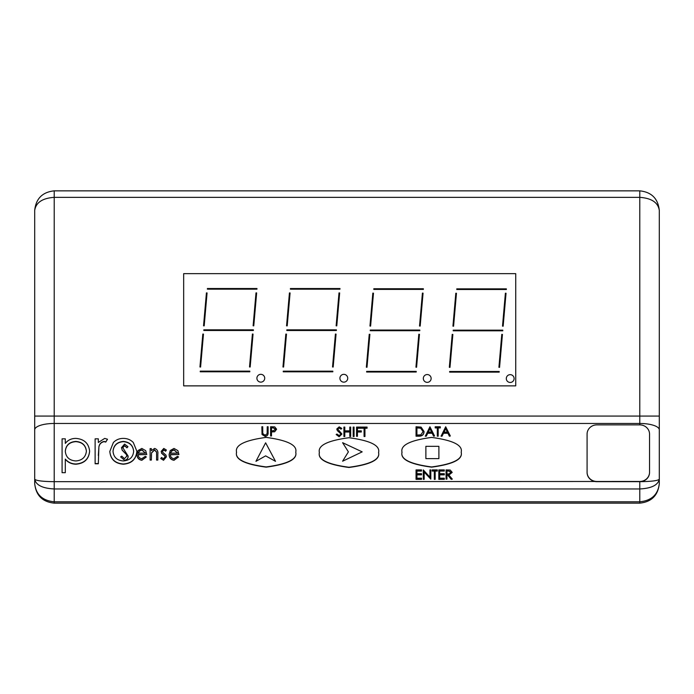 <?xml version="1.0" encoding="UTF-8"?>
<svg xmlns="http://www.w3.org/2000/svg" width="694" height="694" viewBox="0 0 694 694"><rect width="100%" height="100%" fill="white"/><g stroke="black" fill="none" stroke-linecap="round" stroke-linejoin="round"><path stroke-width="1.04" d="M255.939 461.337L265.629 442.815L275.518 461.337L265.629 455.863L275.518 461.337L265.629 442.815L255.939 461.337L265.629 455.863L255.939 461.337M342.602 442.694L362.181 451.863L342.602 461.215L348.388 451.863L342.602 461.215L362.181 451.863L342.602 442.694L348.388 451.863L342.602 442.694M425.882 446.329L438.894 446.329L438.894 458.63L425.882 458.63L425.882 446.329L438.894 446.329L438.894 458.63L425.882 458.63L425.882 446.329M514.107 378.56A3.904 3.904 0 0 0 510.203 374.656A3.904 3.904 0 0 0 506.299 378.56A3.904 3.904 0 0 0 510.203 382.463A3.904 3.904 0 0 0 514.107 378.56M431.13 378.456A3.904 3.904 0 0 0 427.226 374.552A3.904 3.904 0 0 0 423.323 378.456A3.904 3.904 0 0 0 427.226 382.359A3.904 3.904 0 0 0 431.13 378.456M347.729 378.247A3.904 3.904 0 0 0 343.825 374.344A3.904 3.904 0 0 0 339.921 378.247A3.904 3.904 0 0 0 343.825 382.151A3.904 3.904 0 0 0 347.729 378.247M264.718 378.23A3.904 3.904 0 0 0 260.814 374.326A3.904 3.904 0 0 0 256.91 378.23A3.904 3.904 0 0 0 260.814 382.134A3.904 3.904 0 0 0 264.718 378.23M461.206 452.184L461.206 452.401C462.889 459.376 453.017 464.295 431.599 467.157C410.18 464.295 400.317 459.376 402 452.401L402 452.184C400.317 459.168 410.18 464.086 431.599 466.949C453.017 464.086 462.889 459.168 461.206 452.184C462.889 445.21 453.017 440.282 431.599 437.42C410.18 440.282 400.317 445.21 402 452.184M295.757 452.167L295.757 452.384C297.44 459.359 287.568 464.286 266.149 467.149C244.73 464.286 234.867 459.359 236.55 452.384L236.55 452.167C234.867 459.15 244.73 464.069 266.149 466.932C287.568 464.069 297.44 459.15 295.757 452.167C297.44 445.192 287.568 440.265 266.149 437.402C244.73 440.265 234.867 445.192 236.55 452.167M378.577 452.497L378.577 452.705C380.26 459.688 370.388 464.607 348.969 467.47C327.551 464.607 317.687 459.688 319.37 452.705L319.37 452.497C317.687 459.471 327.551 464.399 348.969 467.262C370.388 464.399 380.26 459.471 378.577 452.497C380.26 445.513 370.388 440.595 348.969 437.732C327.551 440.595 317.687 445.513 319.37 452.497M452.202 472.38L448.74 474.878L452.323 479.138L451.239 479.138L447.656 474.878L446.945 474.878L446.945 479.138L446.069 479.138L446.069 469.907L450.233 470.038L452.202 472.38L448.914 475.086M452.323 479.138L451.239 479.354L447.656 475.095L446.945 475.095M446.945 479.138L446.069 479.138M444.316 471.07L439.692 471.07L439.692 473.698L444.316 473.698L444.316 474.852L439.692 474.852L439.692 478.192L444.316 478.192L444.316 479.354L438.816 479.354L438.816 469.907L444.316 469.907L444.316 471.07M434.305 471.07L432.18 471.07L432.18 469.907L437.315 469.907L437.315 471.07L435.181 471.07M437.315 470.853L435.181 470.853L435.181 479.354L434.305 479.354L434.305 470.853L432.18 470.853M429.933 477.177L429.933 469.907L430.809 469.907L430.809 479.138L424.173 471.894L424.173 479.354L423.297 479.354L423.297 469.907L429.933 477.177L429.933 470.124M430.809 479.138L424.173 472.102M421.544 471.07L416.921 471.07L416.921 473.698L421.544 473.698L421.544 474.852L416.921 474.852L416.921 478.192L421.544 478.192L421.544 479.354L416.044 479.354L416.044 469.907L421.544 469.907L421.544 471.07M450.328 435.997L449.374 436.205L447.934 433.256L443.509 433.256L442.026 436.205L441.072 436.205L445.695 426.767L450.328 435.997L449.374 435.997L447.934 433.039L443.509 433.039L442.026 435.997L441.072 435.997M437.315 427.929L435.19 427.929L435.19 426.767L440.317 426.767L440.317 427.929L438.192 427.929M440.317 427.712L438.192 427.712L438.192 436.205L437.315 436.205L437.315 427.712L435.19 427.712M434.565 435.997L433.611 436.205L432.171 433.256L427.747 433.256L426.263 436.205L425.301 436.205L429.933 426.767L434.565 435.997L433.611 435.997L432.171 433.039L427.747 433.039L426.263 435.997L425.301 435.997M424.051 431.503L424.051 431.711C423.869 434.678 422.204 436.179 419.072 436.205L416.044 436.205L416.044 426.767L421.111 427.105L424.051 431.503C423.869 434.47 422.204 435.971 419.072 435.997L416.044 435.997M364.072 428.233L361.938 428.233L361.938 427.079L367.074 427.079L367.074 428.233L364.949 428.233M367.074 428.024L364.949 428.024L364.949 436.517L364.072 436.517L364.072 428.024L361.938 428.024M361.314 431.807L357.436 431.807L357.436 436.309L356.56 436.309L356.56 427.079L361.314 427.079L361.314 428.233L357.436 428.233L357.436 430.861L361.314 430.861L361.314 432.024L357.436 432.024M357.436 436.309L356.56 436.309M354.061 436.517L353.185 436.517L353.185 427.079L354.061 427.079L354.061 436.517M344.797 427.287L344.797 430.861L349.802 430.861L349.802 427.287M349.802 430.861L349.802 427.079L350.678 427.079L350.678 436.517L349.802 436.517L349.802 431.807L344.797 431.807L344.797 436.517L343.92 436.517L343.92 427.079L344.797 427.079L344.797 430.861M349.802 432.024L344.797 432.024M341.795 428.406L341.006 428.97L339.097 427.79L337.666 428.953L341.925 434.045L339.132 436.752L336.165 434.522L336.989 434.054L339.132 435.598L341.049 434.028L337.336 430.61L336.79 428.996L339.201 426.845L341.795 428.406L341.006 429.178L339.097 427.998L337.666 429.17M341.049 434.244L340.693 433.334M276.62 429.23L274.668 431.573L271.493 431.72L271.493 435.979L270.617 435.979L270.617 426.749L274.746 426.888L276.62 429.23L274.668 431.781L271.493 431.937M271.493 435.979L270.617 435.979M268.11 432.536L268.11 432.536C268.3 434.774 267.285 436.075 265.082 436.431L262.028 434.479L261.855 426.749L262.731 426.749L262.766 433.507L265.03 435.268L267.138 433.715L267.233 426.749L268.11 426.749L268.11 432.327C268.3 434.565 267.285 435.858 265.082 436.214L262.028 434.271L261.855 426.966M267.233 432.284L267.233 426.966M98.331 439.05L98.331 442.477L104.716 438.4L107.509 439.25L105.748 442.095L104.1 441.653C101.203 442.286 99.476 444.056 98.904 446.979L98.331 455.464M107.509 439.25L105.748 441.878L104.1 441.436C101.203 442.069 99.476 443.848 98.904 446.763L98.331 463.774L95.121 463.774L95.121 438.834L98.331 438.834L98.331 442.477M65.305 439.05L65.305 443.414C67.925 440.065 71.447 438.391 75.872 438.4C84.174 439.076 88.754 443.327 89.613 451.135C88.841 458.986 84.286 463.28 75.967 463.991C71.621 463.922 68.064 462.282 65.305 459.081L65.305 472.675L62.087 472.675L62.087 438.834L65.305 438.834L65.305 443.414M89.613 451.135L89.613 451.343C88.841 459.202 84.286 463.488 75.967 464.208C71.621 464.13 68.064 462.49 65.305 459.289M65.305 472.675L62.087 472.675M178.514 456.964L174.02 460.278C170.776 459.723 169.145 457.797 169.128 454.492L170.238 450.527L174.003 448.437L177.881 450.649L178.931 454.544L170.386 454.544C170.412 456.904 171.592 458.283 173.925 458.691L177.508 456.322L178.514 456.964L174.02 460.07C170.776 459.515 169.145 457.58 169.128 454.284M178.931 454.544L170.394 454.761M166.395 450.033L165.632 450.996L163.81 449.816L162.439 451.326L162.769 452.349L165.935 455.082L166.395 456.817L163.55 460.07L160.765 458.543L161.52 457.502L163.437 458.691L165.146 456.878L164.816 455.811L161.633 453.113L161.182 451.386L163.775 448.437L166.395 450.033L165.632 451.213L163.81 450.024L162.439 451.542M166.395 456.817L163.55 460.278L160.765 458.543M165.146 457.094L164.816 456.019L161.633 453.329L161.182 451.386M151.361 448.844L151.361 450.658L154.623 448.437C157.2 449.339 158.267 451.239 157.824 454.128L157.824 460.079L156.575 460.079L156.584 452.202M156.584 452.236L154.519 450.024L151.526 453L151.361 456.019M156.584 452.028L154.519 449.816L151.526 452.792L151.361 460.079L150.112 460.079L150.112 448.628L151.361 448.628L151.361 450.658M146.339 456.964L141.845 460.278C138.6 459.723 136.97 457.797 136.952 454.492L138.063 450.527L141.828 448.437L145.705 450.649L146.755 454.544L138.201 454.544C138.227 456.904 139.416 458.283 141.75 458.691L145.332 456.322L146.339 456.964L141.845 460.07C138.6 459.515 136.97 457.58 136.952 454.284M146.755 454.544L138.21 454.761M136.874 451.265L136.874 451.482C136.111 459.307 131.608 463.549 123.35 464.208C115.083 463.557 110.563 459.315 109.799 451.482L113.391 442.494C116.072 439.762 119.394 438.391 123.35 438.4C127.288 438.4 130.602 439.753 133.283 442.477L136.874 451.265C136.111 459.098 131.608 463.34 123.35 463.991C115.083 463.349 110.563 459.107 109.799 451.265M639.781 424.875L596.84 424.875A9.759 9.23 0 0 0 587.081 434.106L587.081 472.458A9.759 9.23 0 0 0 596.84 481.679L639.781 481.679A9.759 9.23 0 0 0 649.541 472.458L649.541 434.106A9.759 9.23 0 0 0 639.781 424.875L639.781 190.85L54.219 190.85C42.447 192.091 35.941 198.597 34.7 210.369L34.7 483.631C35.941 494.588 42.447 500.643 54.219 501.797L639.781 501.797L639.781 481.679C651.553 481.523 658.059 480.69 659.3 479.19L659.3 483.631C658.059 494.588 651.553 500.643 639.781 501.797L639.781 503.15L54.219 503.15C42.447 501.909 35.941 495.403 34.7 483.631M183.667 385.873L183.667 273.644L515.729 273.644L515.729 385.873L183.667 385.873M639.781 190.85C651.553 192.091 658.059 198.597 659.3 210.369L659.3 479.19C658.059 485.08 651.553 488.342 639.781 488.958L54.219 488.958C42.447 488.342 35.941 485.08 34.7 479.19C35.941 480.69 42.447 481.523 54.219 481.679L639.781 481.471A9.759 9.23 0 0 0 649.541 472.241M54.219 190.85L54.219 197.356C42.447 198.18 35.941 202.518 34.7 210.369M659.3 210.369C658.059 202.518 651.553 198.18 639.781 197.356L54.219 197.356L54.219 416.062L659.3 416.062M659.3 483.631C658.059 495.403 651.553 501.909 639.781 503.15M138.323 453.165L145.506 453.165L141.888 449.816L139.451 450.866L138.323 453.165M145.454 453.165L141.888 450.024L139.451 451.083L138.323 453.382M151.361 459.87L150.112 459.87M157.824 459.87L156.575 459.87M170.498 453.165L177.681 453.165L174.064 449.816L171.626 450.866L170.498 453.165M177.629 453.165L174.064 450.024L171.626 451.083L170.498 453.382M75.837 441.436C69.391 441.913 65.878 445.184 65.305 451.256C65.904 457.277 69.435 460.504 75.889 460.955C82.213 460.4 85.718 457.129 86.403 451.161C85.726 445.175 82.204 441.939 75.837 441.436L75.837 441.653C69.391 442.121 65.878 445.392 65.305 451.464M86.403 451.378C85.726 445.392 82.204 442.147 75.837 441.653M98.331 463.557L95.121 463.557M123.332 441.436C117.034 442.035 113.59 445.314 113.018 451.291C113.599 457.242 117.034 460.469 123.332 460.955C129.631 460.46 133.075 457.242 133.656 451.291C133.075 445.322 129.639 442.035 123.332 441.436L123.332 441.653C117.034 442.243 113.59 445.531 113.018 451.499M133.656 451.499C133.075 445.531 129.639 442.252 123.332 441.653M124.521 460.261L120.643 456.904L121.719 456.123L124.46 458.691L126.907 456.079L126.455 454.57L122.179 450.024L121.485 447.682L124.59 444.099L127.948 446.702L126.915 447.647L124.53 445.678L122.734 447.621L128.156 456.105C128.086 458.465 126.872 459.844 124.521 460.261L120.643 456.904M128.156 456.105L128.156 456.314C128.086 458.673 126.872 460.061 124.521 460.478M124.53 445.678L122.734 447.83M126.915 447.647L124.53 445.886M127.948 446.702L126.915 447.856M121.485 447.682L122.179 450.024M126.455 454.57L122.179 450.241M126.907 456.296L126.455 454.787M587.081 472.241A9.759 9.23 0 0 0 596.84 481.471M501.788 334.361L498.908 367.291L499.559 367.352L502.439 334.421L501.788 334.361M449.625 372.131L499.203 372.131L499.203 371.481L449.625 371.481L449.625 372.131M452.21 334.378L449.33 367.308L449.981 367.36L452.861 334.439L452.21 334.378M453.208 330.812L502.786 330.812L502.786 330.162L453.208 330.162L453.208 330.812M505.388 293.206L502.508 326.137L503.159 326.189L506.039 293.267L505.388 293.206M456.782 289.502L506.36 289.502L506.36 288.851L456.782 288.851L456.782 289.502M455.811 293.224L452.93 326.154L453.581 326.206L456.461 293.284L455.811 293.224M422.412 293.102L419.532 326.033L420.182 326.085L423.062 293.163L422.412 293.102M372.834 293.12L369.954 326.041L370.605 326.102L373.485 293.18L372.834 293.12M369.234 334.274L366.354 367.204L367.005 367.256L369.885 334.334L369.234 334.274M418.812 334.256L415.932 367.187L416.582 367.239L419.462 334.317L418.812 334.256M366.649 372.027L416.227 372.027L416.227 371.377L366.649 371.377L366.649 372.027M370.232 330.708L419.809 330.708L419.809 330.058L370.232 330.058L370.232 330.708M373.806 289.398L423.383 289.398L423.383 288.747L373.806 288.747L373.806 289.398M283.247 371.819L332.825 371.819L332.825 371.169L283.247 371.169L283.247 371.819M335.41 334.048L332.53 366.979L333.181 367.031L336.061 334.109L335.41 334.048M339.01 292.894L336.13 325.816L336.781 325.876L339.661 292.946L339.01 292.894M290.404 289.181L339.982 289.181L339.982 288.531L290.404 288.531L290.404 289.181M286.83 330.5L336.408 330.5L336.408 329.85L286.83 329.85L286.83 330.5M285.833 334.066L282.952 366.987L283.603 367.048L286.483 334.126L285.833 334.066M289.433 292.911L286.553 325.833L287.203 325.894L290.083 292.963L289.433 292.911M252.399 334.031L249.519 366.953L250.17 367.013L253.05 334.083L252.399 334.031M200.236 371.793L249.814 371.793L249.814 371.143L200.236 371.143L200.236 371.793M202.822 334.048L199.941 366.97L200.592 367.031L203.472 334.1L202.822 334.048M203.819 330.483L253.397 330.483L253.397 329.832L203.819 329.832L203.819 330.483M255.999 292.877L253.119 325.798L253.77 325.859L256.65 292.929L255.999 292.877M206.422 292.894L203.542 325.816L204.192 325.876L207.072 292.946L206.422 292.894M207.393 289.164L256.971 289.164L256.971 288.513L207.393 288.513L207.393 289.164M271.493 427.704L271.493 430.774L273.193 430.792L275.744 429.23L273.271 427.704L271.493 427.704M275.744 429.447L273.271 427.912L271.493 427.912L271.493 430.774M341.925 434.045L339.132 436.752M339.132 436.543L336.165 434.522M340.693 433.125L337.336 430.61M337.336 430.401L336.79 428.996M344.797 436.309L343.92 436.309M350.678 436.309L349.802 436.309M354.061 436.309L353.185 436.309M361.314 428.024L357.436 428.024L357.436 430.861M364.949 436.309L364.072 436.309M416.921 435.051L420.833 434.817L423.175 431.495L420.607 427.972L416.921 427.712L416.921 435.051L416.921 427.929L420.607 428.189L423.175 431.711M429.985 428.571L428.215 432.093L431.703 432.093L429.985 428.571L428.328 432.093M431.607 432.093L429.985 428.779M438.192 435.997L437.315 435.997M445.748 428.571L443.987 432.093L447.474 432.093L445.748 428.571L444.091 432.093M447.37 432.093L445.748 428.779M421.544 479.138L416.044 479.138M421.544 474.644L416.921 474.644L416.921 478.192M421.544 470.853L416.921 470.853L416.921 473.698M424.173 479.138L423.297 479.138M435.181 479.138L434.305 479.138M444.316 479.138L438.816 479.138M444.316 474.644L439.692 474.644L439.692 478.192M444.316 470.853L439.692 470.853L439.692 473.698M446.945 470.853L446.945 473.933L448.732 473.95L451.326 472.38L448.775 470.853L446.945 470.853M451.326 472.588L448.775 471.07L446.945 471.07L446.945 473.933M34.7 416.062L54.219 416.062L54.219 423.47L639.781 423.47A19.519 6.359 180 0 1 659.3 429.829M34.7 429.829A19.519 6.359 180 0 1 54.219 423.47L54.219 503.15"/></g></svg>
